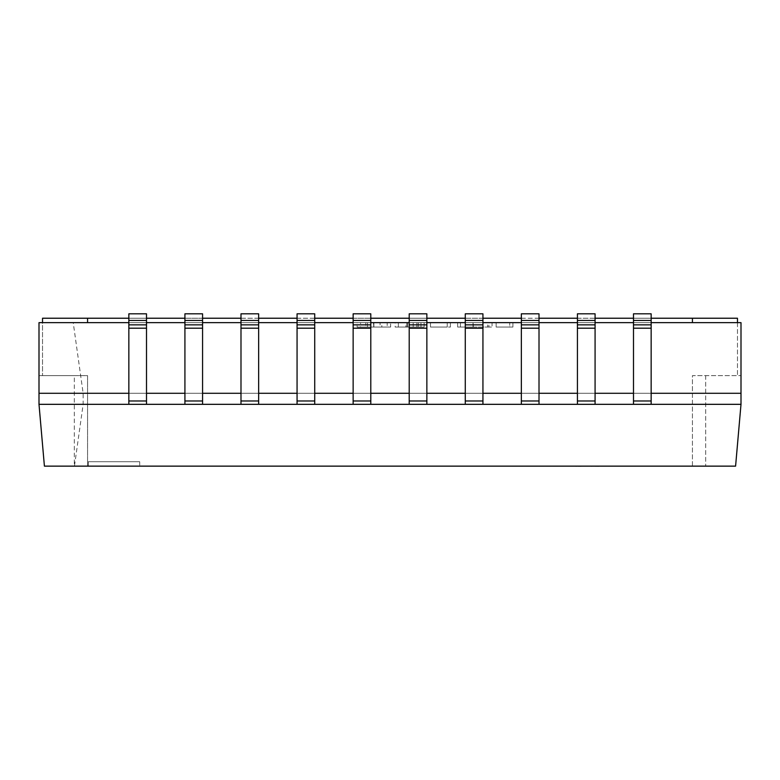 <?xml version="1.0" encoding="UTF-8"?>
<svg xmlns="http://www.w3.org/2000/svg" width="780" height="780" viewBox="0 0 780 780"><rect width="100%" height="100%" fill="white"/><g stroke="black" fill="none" stroke-linecap="round" stroke-linejoin="round"><path stroke-width="0.58" stroke-dasharray="3.9 2.92" d="M139.708 461.721L88.296 461.721L139.708 461.721L139.708 466.138L88.296 466.138L139.708 466.138M88.296 461.721L88.296 466.138M605.719 466.138L604.207 466.138M592.683 466.138L597.724 466.138M586.336 466.138L582.65 466.186L586.336 466.186M587.847 466.138L582.65 466.138L587.847 466.186M581.129 466.186L574.967 466.186L581.129 466.138M587.116 466.138L583.187 466.138M74.324 466.138L44.411 466.138L87.565 466.138L74.324 466.138L74.324 375.628L39 375.628L87.565 375.628L87.565 466.138L87.565 375.628L74.324 375.628L74.324 466.138M74.461 466.138L44.411 466.138L39 404.323L44.411 466.138L39 404.323L39 322.647L741 322.647L737.471 322.647L737.471 375.628L741 375.628L737.471 375.628L741 375.628L737.471 375.628L737.471 322.647L42.529 322.647L42.529 375.628L42.529 322.647L39 322.647L39 404.323L39 322.647L73.222 322.647L83.148 393.286L83.148 404.323L74.461 466.138L735.589 466.138L705.676 466.138L735.589 466.138L741 404.323L735.589 466.138L741 404.323L741 322.647L73.222 322.647M692.435 466.138L705.676 466.138L692.435 466.138L692.435 375.628L737.471 375.628L692.435 375.628L692.435 466.138M598.358 466.138L594.184 466.138L598.358 466.138M601.166 466.138L625.287 466.186M610.662 466.138L608.907 466.138L610.662 466.138M593.736 466.138L591.337 466.138M596.554 466.138L592.839 466.138L596.554 466.138M625.287 466.138L623.522 466.138L625.287 466.138M636.431 466.138L625.931 466.138L636.431 466.138M565.412 466.138L512.46 466.138L565.412 466.138M536.689 466.138L550.387 466.138L536.689 466.186M741 393.286L651.154 393.286L651.154 404.323L651.154 393.286L633.496 393.286L633.496 404.323L633.496 393.286L595.082 393.286L595.082 404.323L595.082 393.286L577.424 393.286L577.424 404.323L577.424 393.286L539.009 393.286L539.009 404.323L539.009 393.286L521.352 393.286L521.352 404.323L521.352 393.286L482.937 393.286L482.937 404.323L482.937 393.286L465.28 393.286L465.28 404.323L465.28 393.286L426.865 393.286L426.865 404.323L426.865 393.286L409.207 393.286L409.207 404.323L409.207 393.286L370.793 393.286L370.793 404.323L370.793 393.286L353.135 393.286L353.135 404.323L353.135 393.286L314.72 393.286L314.72 404.323L314.72 393.286L297.063 393.286L297.063 404.323L297.063 393.286L258.648 393.286L258.648 404.323L258.648 393.286L240.991 393.286L240.991 404.323L240.991 393.286L202.576 393.286L202.576 404.323L202.576 393.286L184.918 393.286L184.918 404.323L184.918 393.286L146.503 393.286L146.503 404.323L146.503 393.286L128.846 393.286L128.846 404.323L128.846 393.286L83.148 393.286M128.846 393.286L146.503 393.286L128.846 393.286L146.503 393.286L146.503 313.814L128.846 313.814L128.846 404.323L83.148 404.323M184.918 393.286L202.576 393.286L184.918 393.286L202.576 393.286L202.576 313.814L184.918 313.814L184.918 404.323L128.846 404.323L146.503 404.323L146.503 313.814L146.503 393.286M240.991 393.286L258.648 393.286L240.991 393.286L258.648 393.286L258.648 313.814L240.991 313.814L240.991 404.323L184.918 404.323L202.576 404.323L202.576 313.814L202.576 393.286M297.063 393.286L314.72 393.286L297.063 393.286L314.72 393.286L314.72 313.814L297.063 313.814L297.063 404.323L240.991 404.323L258.648 404.323L258.648 313.814L258.648 393.286M353.135 393.286L370.793 393.286L353.135 393.286L370.793 393.286L370.793 313.814L353.135 313.814L353.135 404.323L297.063 404.323L314.72 404.323L314.72 313.814L314.72 393.286M409.207 393.286L426.865 393.286L409.207 393.286L426.865 393.286L426.865 313.814L409.207 313.814L409.207 404.323L353.135 404.323L370.793 404.323L370.793 313.814L370.793 393.286M465.28 393.286L482.937 393.286L465.28 393.286L482.937 393.286L482.937 313.814L465.28 313.814L465.28 404.323L409.207 404.323L426.865 404.323L426.865 313.814L426.865 393.286M521.352 393.286L539.009 393.286L521.352 393.286L539.009 393.286L539.009 313.814L521.352 313.814L521.352 404.323L465.28 404.323L482.937 404.323L482.937 313.814L482.937 393.286M577.424 393.286L595.082 393.286L577.424 393.286L595.082 393.286L595.082 313.814L577.424 313.814L577.424 404.323L521.352 404.323L539.009 404.323L539.009 313.814L539.009 393.286M633.496 393.286L651.154 393.286L633.496 393.286L651.154 393.286L651.154 313.814L633.496 313.814L633.496 404.323L577.424 404.323L595.082 404.323L595.082 313.814L595.082 393.286M651.154 322.647L633.496 322.647M595.082 322.647L577.424 322.647M539.009 322.647L521.352 322.647M482.937 322.647L465.28 322.647M426.865 322.647L409.207 322.647M370.793 322.647L353.135 322.647M314.72 322.647L297.063 322.647M258.648 322.647L240.991 322.647M202.576 322.647L184.918 322.647M146.503 322.647L128.846 322.647M390.634 322.647L357.123 322.647L390.634 322.647L390.634 327.064L373.883 327.064L373.883 322.647M395.168 322.647L424.144 322.647L395.168 322.647L395.168 327.064L424.144 327.064L424.144 322.647L424.144 327.064L405.805 327.064L405.805 322.647M430.482 322.647L450.411 322.647L430.482 322.647L447.242 322.647L430.482 322.647L447.242 322.647L430.482 322.647L430.482 327.064L430.482 322.647L430.482 327.064L447.242 327.064L447.242 322.647L447.242 327.064L430.482 327.064L430.482 322.647L430.482 327.064L447.242 327.064L447.242 322.647L447.242 327.064L430.482 327.064L430.482 322.647M492.073 322.647L457.655 322.647L492.073 322.647L492.073 327.064L473.06 327.064L473.06 322.647M496.148 322.647L512.899 322.647L496.148 322.647L496.148 327.064L496.148 322.647M741 404.323L741 322.647L741 404.323L633.496 404.323L651.154 404.323L651.154 313.814L651.154 393.286M128.846 313.814L146.503 313.814L128.846 313.814M128.846 324.851L146.503 324.851M128.846 404.323L146.503 404.323M737.471 322.647L737.471 318.23L692.435 318.23L692.435 322.647L692.435 318.23L87.565 318.23L87.565 322.647L87.565 318.23L42.529 318.23L42.529 322.647M87.565 318.23L87.565 322.647M128.846 318.23L146.503 318.23M184.918 318.23L202.576 318.23M240.991 318.23L258.648 318.23M297.063 318.23L314.72 318.23M353.135 318.23L370.793 318.23M409.207 318.23L426.865 318.23M465.28 318.23L482.937 318.23M521.352 318.23L539.009 318.23M577.424 318.23L595.082 318.23M633.496 318.23L651.154 318.23M692.435 318.23L692.435 322.647M184.918 313.814L202.576 313.814L184.918 313.814M184.918 324.851L202.576 324.851M184.918 404.323L202.576 404.323M240.991 313.814L258.648 313.814L240.991 313.814M240.991 324.851L258.648 324.851M240.991 404.323L258.648 404.323M297.063 313.814L314.72 313.814L297.063 313.814M297.063 324.851L314.72 324.851M297.063 404.323L314.72 404.323M353.135 313.814L370.793 313.814L353.135 313.814M353.135 324.851L370.793 324.851M353.135 404.323L370.793 404.323M409.207 313.814L426.865 313.814L409.207 313.814M409.207 324.851L426.865 324.851M409.207 404.323L426.865 404.323M465.28 313.814L482.937 313.814L465.28 313.814M465.28 324.851L482.937 324.851M465.28 404.323L482.937 404.323M521.352 313.814L539.009 313.814L521.352 313.814M521.352 324.851L539.009 324.851M521.352 404.323L539.009 404.323M577.424 313.814L595.082 313.814L577.424 313.814M577.424 324.851L595.082 324.851M577.424 404.323L595.082 404.323M633.496 313.814L651.154 313.814L633.496 313.814M633.496 324.851L651.154 324.851M633.496 404.323L651.154 404.323M373.883 327.064L373.425 322.647M373.425 327.064L357.123 327.064L357.123 322.647M357.123 327.064L360.575 327.064L360.575 322.647M360.575 327.064L365.791 327.064L365.791 322.647M365.791 327.064L381.81 327.064L381.81 322.647M381.81 327.064L387.173 327.064L387.173 322.647M387.173 327.064L390.634 327.064M380.084 327.064L367.468 327.064L380.084 327.064L380.084 322.647L367.468 322.647L380.084 322.647M367.468 327.064L367.468 322.647M373.688 327.064L373.688 322.647M405.805 327.064L395.168 327.064M418.49 327.064L398.336 327.064L418.49 327.064L418.49 322.647L420.976 322.647L398.336 322.647L418.49 322.647M420.976 327.064L420.976 322.647L420.976 327.064M407.638 327.064L407.638 322.647M398.336 327.064L398.336 322.647M406.828 327.064L406.828 322.647M450.411 327.064L450.411 322.647L450.411 327.064L430.482 327.064L450.411 327.064M473.06 327.064L457.655 327.064L457.655 322.647L457.655 327.064L460.424 327.064L460.424 322.647L460.424 327.064L473.265 327.064L473.265 322.647M473.265 327.064L488.904 327.064L488.904 322.647M488.904 327.064L473.041 327.064L473.041 322.647L473.021 327.064L457.655 327.064L487.588 327.064L487.588 322.647M487.588 327.064L492.073 327.064M512.899 327.064L512.899 322.647L512.899 327.064L509.73 327.064L509.73 322.647L509.73 327.064L496.148 327.064L512.899 327.064M576.478 466.186L580.651 466.186L576.478 466.138M583.187 466.186L590.343 466.138M581.607 466.186L587.116 466.186M594.184 466.186L598.689 466.186L594.184 466.186M604.432 466.186L609.082 466.138L604.432 466.138M609.082 466.186L607.805 466.186L609.082 466.138M612.983 466.186L608.8 466.186L612.983 466.138M614.582 466.186L618.491 466.186L614.582 466.138M574.967 466.138L581.246 466.138M584.522 466.186L587.886 466.186L584.522 466.138M593.551 466.138L596.953 466.138M596.953 466.186L592.839 466.138M593.288 466.186L592.274 466.186M593.551 466.186L595.462 466.138M595.462 466.186L593.736 466.186M604.207 466.186L601.75 466.138M597.724 466.186L600.99 466.138M600.99 466.186L605.719 466.186M619.047 466.186L622.45 466.186L619.047 466.138M623.698 466.186L622.42 466.186L623.698 466.138M625.931 466.186L636.431 466.186M629.197 466.186L633.116 466.186L629.197 466.138M512.46 466.186L565.412 466.186M530.39 466.186C534.563 466.186 534.563 466.186 530.39 466.186C534.563 466.186 534.563 466.186 530.39 466.186C526.227 466.186 526.227 466.186 530.39 466.186C526.227 466.186 526.227 466.186 530.39 466.186L530.39 466.138C534.563 466.138 534.563 466.138 530.39 466.138C534.563 466.138 534.563 466.138 530.39 466.138C526.227 466.138 526.227 466.138 530.39 466.138C526.227 466.138 526.227 466.138 530.39 466.138L530.39 466.186M705.676 375.628L705.676 466.138L705.676 375.628M128.846 320.444L146.503 320.444M128.846 328.195L146.503 328.195M128.846 400.978L146.503 400.978M184.918 320.444L202.576 320.444M184.918 328.195L202.576 328.195M184.918 400.978L202.576 400.978M240.991 320.444L258.648 320.444M240.991 328.195L258.648 328.195M240.991 400.978L258.648 400.978M297.063 320.444L314.72 320.444M297.063 328.195L314.72 328.195M297.063 400.978L314.72 400.978M353.135 320.444L370.793 320.444M353.135 328.195L370.793 328.195M353.135 400.978L370.793 400.978M409.207 320.444L426.865 320.444M409.207 328.195L426.865 328.195M409.207 400.978L426.865 400.978M465.28 320.444L482.937 320.444M465.28 328.195L482.937 328.195M465.28 400.978L482.937 400.978M521.352 320.444L539.009 320.444M521.352 328.195L539.009 328.195M521.352 400.978L539.009 400.978M577.424 320.444L595.082 320.444M577.424 328.195L595.082 328.195M577.424 400.978L595.082 400.978M633.496 320.444L651.154 320.444M633.496 328.195L651.154 328.195M633.496 400.978L651.154 400.978M413.195 327.064L413.195 322.647M417.017 327.064L417.017 322.647M416.92 327.064L416.92 322.647"/><path stroke-width="1.17" d="M651.154 322.647L741 322.647L741 404.323L735.589 466.138L44.411 466.138L39 404.323L39 393.286L128.846 393.286M741 404.323L39 404.323M184.918 393.286L146.503 393.286M240.991 393.286L202.576 393.286M297.063 393.286L258.648 393.286M353.135 393.286L314.72 393.286M409.207 393.286L370.793 393.286M465.28 393.286L426.865 393.286M521.352 393.286L482.937 393.286M577.424 393.286L539.009 393.286M633.496 393.286L595.082 393.286M633.496 322.647L595.082 322.647M577.424 322.647L539.009 322.647M521.352 322.647L482.937 322.647M465.28 322.647L426.865 322.647M409.207 322.647L370.793 322.647M353.135 322.647L314.72 322.647M297.063 322.647L258.648 322.647M240.991 322.647L202.576 322.647M184.918 322.647L146.503 322.647M128.846 322.647L39 322.647L39 393.286M741 393.286L651.154 393.286M128.846 404.323L128.846 313.814L146.503 313.814L146.503 404.323M128.846 324.851L146.503 324.851M87.565 322.647L87.565 318.23L42.529 318.23L42.529 322.647M651.154 318.23L692.435 318.23L692.435 322.647M87.565 318.23L128.846 318.23M146.503 318.23L184.918 318.23M202.576 318.23L240.991 318.23M258.648 318.23L297.063 318.23M314.72 318.23L353.135 318.23M370.793 318.23L409.207 318.23M426.865 318.23L465.28 318.23M482.937 318.23L521.352 318.23M539.009 318.23L577.424 318.23M595.082 318.23L633.496 318.23M692.435 318.23L737.471 318.23L737.471 322.647M184.918 404.323L184.918 313.814L202.576 313.814L202.576 404.323M184.918 324.851L202.576 324.851M240.991 404.323L240.991 313.814L258.648 313.814L258.648 404.323M240.991 324.851L258.648 324.851M297.063 404.323L297.063 313.814L314.72 313.814L314.72 404.323M297.063 324.851L314.72 324.851M353.135 404.323L353.135 313.814L370.793 313.814L370.793 404.323M353.135 324.851L370.793 324.851M409.207 404.323L409.207 313.814L426.865 313.814L426.865 404.323M409.207 324.851L426.865 324.851M465.28 404.323L465.28 313.814L482.937 313.814L482.937 404.323M465.28 324.851L482.937 324.851M521.352 404.323L521.352 313.814L539.009 313.814L539.009 404.323M521.352 324.851L539.009 324.851M577.424 404.323L577.424 313.814L595.082 313.814L595.082 404.323M577.424 324.851L595.082 324.851M633.496 404.323L633.496 313.814L651.154 313.814L651.154 404.323M633.496 324.851L651.154 324.851M581.129 466.186L576.478 466.138M576.478 466.186L574.967 466.138M581.607 466.138L590.343 466.138M625.287 466.138L598.962 466.138M598.689 466.186L592.683 466.138M591.337 466.186L592.274 466.138M636.431 466.138L625.931 466.138M565.412 466.138L512.46 466.138M128.846 400.978L146.503 400.978M128.846 328.195L146.503 328.195M128.846 320.444L146.503 320.444M184.918 400.978L202.576 400.978M184.918 328.195L202.576 328.195M184.918 320.444L202.576 320.444M240.991 400.978L258.648 400.978M240.991 328.195L258.648 328.195M240.991 320.444L258.648 320.444M297.063 400.978L314.72 400.978M297.063 328.195L314.72 328.195M297.063 320.444L314.72 320.444M353.135 400.978L370.793 400.978M353.135 328.195L370.793 328.195M353.135 320.444L370.793 320.444M409.207 400.978L426.865 400.978M409.207 328.195L426.865 328.195M409.207 320.444L426.865 320.444M465.28 400.978L482.937 400.978M465.28 328.195L482.937 328.195M465.28 320.444L482.937 320.444M521.352 400.978L539.009 400.978M521.352 328.195L539.009 328.195M521.352 320.444L539.009 320.444M577.424 400.978L595.082 400.978M577.424 328.195L595.082 328.195M577.424 320.444L595.082 320.444M633.496 400.978L651.154 400.978M633.496 328.195L651.154 328.195M633.496 320.444L651.154 320.444"/></g></svg>
